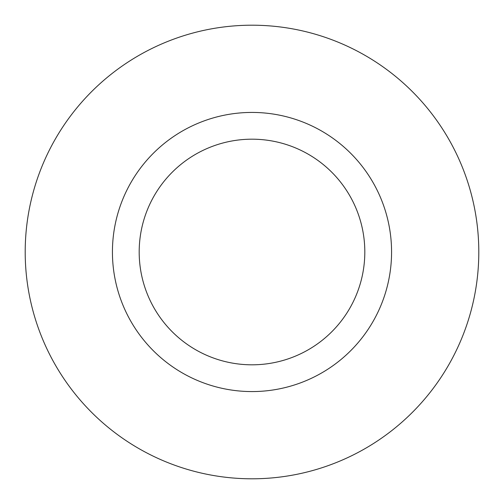 <?xml version="1.0" encoding="UTF-8"?>
<svg xmlns="http://www.w3.org/2000/svg" width="504" height="504" viewBox="0 0 504 504"><rect width="100%" height="100%" fill="white"/><g stroke="black" fill="none" stroke-linecap="round" stroke-linejoin="round"><path stroke-width="0.76" d="M391.57 252A139.57 139.57 0 0 1 252 391.57A139.57 139.57 0 0 1 112.43 252A139.57 139.57 0 0 1 252 112.43A139.57 139.57 0 0 1 391.57 252M364.814 252A112.814 112.814 0 0 1 252 364.814A112.814 112.814 0 0 1 139.186 252A112.814 112.814 0 0 1 252 139.186A112.814 112.814 0 0 1 364.814 252M25.2 252A226.8 226.8 0 0 0 252 478.8A226.8 226.8 0 0 0 478.8 252A226.8 226.8 0 0 0 252 25.2A226.8 226.8 0 0 0 25.2 252"/></g></svg>

